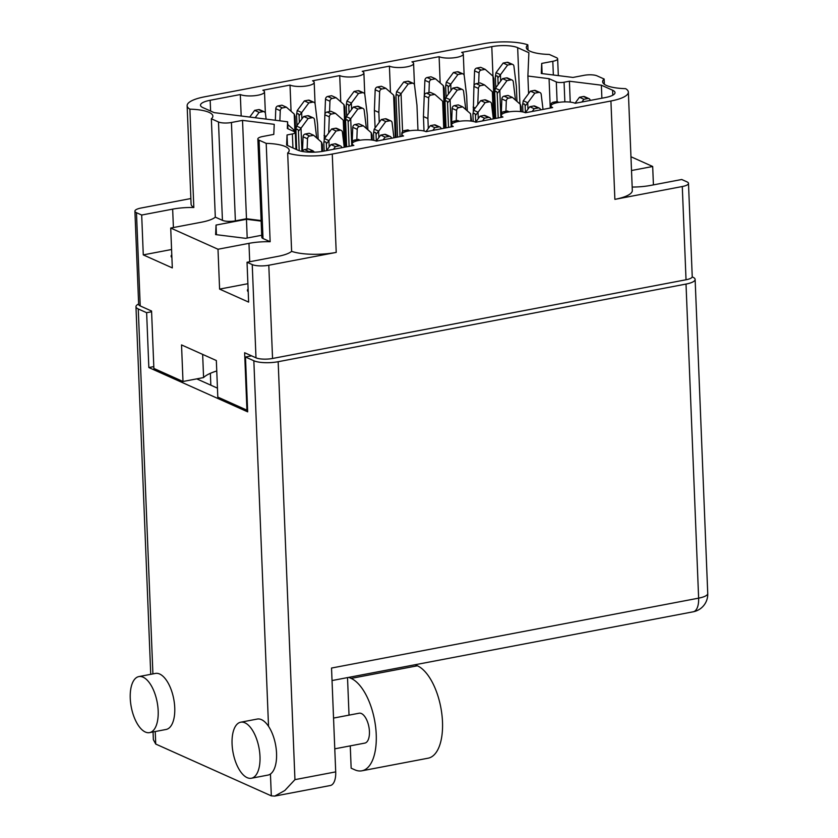 <?xml version="1.0" encoding="UTF-8"?>
<svg xmlns="http://www.w3.org/2000/svg" width="838" height="838" viewBox="0 0 838 838"><rect width="100%" height="100%" fill="white"/><g stroke="black" fill="none" stroke-linecap="round" stroke-linejoin="round"><path stroke-width="1.26" d="M261.121 220.562L246.477 218.739L235.373 220.855A9.511 2.587 177.7 0 1 222.437 220.342L218.488 121.981L211.354 118.787A29.665 8.076 -2.3 0 0 212.862 116.094A29.665 8.076 -2.3 0 0 209.071 112.365A29.665 8.076 -2.3 0 0 189.88 109.16L193.829 207.52A29.665 8.076 -2.3 0 0 172.659 209.133L141.685 215.031L136.468 212.695L140.218 305.933A12.172 3.31 177.7 0 1 138.658 304.404L134.908 211.166A12.172 3.31 -2.3 0 0 136.468 212.695M686.029 279.766L682.289 186.528A12.172 3.31 -2.3 0 0 688.49 183.365L692.23 276.603A12.172 3.31 177.7 0 1 686.029 279.766L272.549 358.475A12.172 3.31 177.7 0 1 255.988 357.826L252.238 264.588L247.032 262.252L248.635 302.109L219.598 289.1L217.995 249.242L248.97 243.345A29.665 8.076 177.7 0 1 270.15 241.721L263.017 238.526A9.511 2.587 177.7 0 1 261.802 237.332L257.853 138.972A9.511 2.587 -2.3 0 0 259.068 140.176L263.017 238.526M252.238 264.588A12.172 3.31 -2.3 0 0 268.799 265.237L336.216 252.406A34.232 9.323 177.7 0 1 291.624 251.348L287.675 152.998A29.665 8.076 177.7 0 0 289.183 150.306A29.665 8.076 177.7 0 0 285.381 146.577A29.665 8.076 177.7 0 0 266.201 143.371L270.15 241.721M190.865 198.543L141.119 208.013A12.172 3.31 -2.3 0 0 134.908 211.166M193.829 207.52A34.232 9.323 177.7 0 1 191.085 204.063L187.136 105.703A34.232 9.323 -2.3 0 0 189.88 109.16M187.136 105.703A34.232 9.323 -2.3 0 1 204.577 96.82L483.233 43.775A34.232 9.323 -2.3 0 1 527.825 44.823L528.045 50.081M218.488 121.981A9.511 2.587 -2.3 0 0 231.424 122.495L235.373 220.855M257.853 138.972A9.511 2.587 -2.3 0 1 262.692 136.51L273.796 134.394L274.225 124.328L242.528 120.379L231.424 122.495M266.201 143.371L259.068 140.176M287.675 152.998A34.232 9.323 -2.3 0 0 332.267 154.045L336.216 252.406M682.289 186.528L614.872 199.36L610.923 101L332.267 154.045M610.923 101A34.232 9.323 -2.3 0 0 628.364 92.117A34.232 9.323 -2.3 0 0 625.619 88.66A29.665 8.076 -2.3 0 1 602.637 81.726A29.665 8.076 -2.3 0 1 604.146 79.034L597.012 75.839A9.511 2.587 -2.3 0 0 584.076 75.326L572.972 77.442L541.275 73.493L541.704 63.426L552.808 61.31A9.511 2.587 -2.3 0 0 557.647 58.849A9.511 2.587 -2.3 0 0 556.432 57.644L549.299 54.449A29.665 8.076 177.7 0 1 526.316 47.515A29.665 8.076 177.7 0 1 527.825 44.823M557.092 101.576L556.306 81.925L549.068 78.678L527.888 76.038L528.883 52.71L517.664 47.672L519.927 103.975M556.306 81.925A5.709 1.55 -2.3 0 0 564.068 82.229L564.854 101.88M612.788 95.197L612.588 90.221L601.37 85.193L569.4 81.213L564.068 82.229M612.588 90.221A19.012 5.175 177.7 0 1 615.019 92.609A19.012 5.175 177.7 0 1 605.329 97.554L575.182 103.284A12.926 3.52 177.7 0 0 560.58 102.152A12.926 3.52 177.7 0 0 550.995 105.955A12.926 3.52 177.7 0 0 552.651 107.578L525.478 112.753A12.926 3.52 177.7 0 0 510.876 111.611A12.926 3.52 177.7 0 0 501.302 115.414A12.926 3.52 177.7 0 0 502.957 117.037L475.785 122.212A12.926 3.52 177.7 0 0 461.183 121.081A12.926 3.52 177.7 0 0 451.598 124.872A12.926 3.52 177.7 0 0 453.253 126.496L426.081 131.671A12.926 3.52 -2.3 0 0 411.479 130.539A12.926 3.52 -2.3 0 0 401.905 134.331A12.926 3.52 -2.3 0 0 403.56 135.966L376.388 141.13A12.926 3.52 -2.3 0 0 361.786 139.998A12.926 3.52 -2.3 0 0 352.201 143.801A12.926 3.52 -2.3 0 0 353.856 145.424L323.709 151.165A19.012 5.175 177.7 0 1 297.836 150.149L286.617 145.11L287.046 134.96L292.378 133.944A5.709 1.55 -2.3 0 0 295.29 132.467A5.709 1.55 -2.3 0 0 294.557 131.755L287.329 128.507L287.612 121.782L214.13 112.627L202.911 107.599A19.012 5.175 177.7 0 1 200.481 105.211A19.012 5.175 177.7 0 1 210.17 100.267L240.317 94.537A12.926 3.52 177.7 0 0 254.92 95.668A12.926 3.52 177.7 0 0 264.504 91.866A12.926 3.52 177.7 0 0 262.849 90.242L290.021 85.067A12.926 3.52 177.7 0 0 304.623 86.209A12.926 3.52 177.7 0 0 314.198 82.407A12.926 3.52 177.7 0 0 312.543 80.783L339.715 75.609A12.926 3.52 -2.3 0 0 354.317 76.74A12.926 3.52 -2.3 0 0 363.901 72.948A12.926 3.52 -2.3 0 0 362.246 71.324L389.408 66.15A12.926 3.52 -2.3 0 0 404.021 67.281A12.926 3.52 -2.3 0 0 413.595 63.489A12.926 3.52 -2.3 0 0 411.94 61.855L439.112 56.691A12.926 3.52 -2.3 0 0 453.714 57.822A12.926 3.52 -2.3 0 0 463.299 54.02A12.926 3.52 -2.3 0 0 461.644 52.396L491.791 46.656A19.012 5.175 177.7 0 1 517.664 47.672M255.988 357.826L244.633 352.735L246.938 410.149L217.807 397.086L216.34 360.529L181.532 344.921L182.998 381.489L153.878 368.437L151.563 311.024L140.218 305.933M141.685 215.031L143.277 254.888L172.314 267.909L170.722 228.051L217.995 249.242M170.722 228.051L201.696 222.154A29.665 8.076 -2.3 0 0 215.303 217.147L222.437 220.342M261.152 221.106L246.456 219.273L216.036 225.066L215.628 234.598L245.628 238.327L261.718 235.269M291.624 251.348A29.665 8.076 177.7 0 1 278.007 256.355L247.032 262.252M630.962 156.748L652.687 166.49L631.517 170.512M604.355 84.282L604.146 79.034M632.177 187.052A29.665 8.076 -2.3 0 0 650.738 185.397L681.723 179.5L686.93 181.836A12.172 3.31 -2.3 0 1 688.49 183.365M653.42 184.884L652.687 166.49M628.364 92.117L632.313 190.477A34.232 9.323 177.7 0 1 614.872 199.36M210.841 385.187L210.369 373.319M202.649 354.39L203.582 377.571A50.395 13.722 177.7 0 1 216.759 370.983M203.582 377.571L182.998 381.489M247.598 410.023L246.938 410.149M287.476 145.498L287.046 134.96M287.895 128.759L287.612 121.782M241.187 116L240.317 94.537M291.069 111.286L290.021 85.067M340.773 101.827L339.715 75.609M390.466 92.369L389.408 66.15M440.16 82.91L439.112 56.691M528.589 93.636L527.888 76.038M550.252 108.039L549.068 78.678M570.238 102.121L569.4 81.213M601.883 98.203L601.37 85.193M542.113 73.597L541.704 63.426M211.354 118.787L215.303 217.147M246.477 218.739L242.528 120.379M216.424 234.692L216.036 225.066M247.2 238.034L246.456 219.273M219.598 289.1L247.891 283.705M248.1 289.005A17.682 4.819 -2.3 0 0 247.419 290.409A17.682 4.819 -2.3 0 0 248.216 291.76M143.277 254.888L171.581 249.504M171.79 254.804A17.682 4.819 -2.3 0 0 171.109 256.208A17.682 4.819 -2.3 0 0 171.905 257.559M255.171 117.739L259.131 112.365L263.038 111.622A2.661 2.242 -65.9 0 1 265.437 113.518L266.117 119.101M249.724 117.058L254.668 110.365L258.565 109.621A2.661 2.242 -65.9 0 1 259.759 109.757L264.221 111.758M231.456 114.785L232.943 114.974M259.131 112.365L254.668 110.365M348.807 677.366L351.132 678.403A47.536 21.966 79.2 0 1 376.231 734.538A47.536 21.966 79.2 0 1 361.859 770.813A47.536 21.966 79.2 0 1 354.799 769.818L351.153 768.184L350.263 745.872M415.061 664.744L417.397 665.791A47.536 21.966 79.2 0 1 442.495 721.927A47.536 21.966 79.2 0 1 428.113 758.191L361.859 770.813M130.257 698.337A28.523 13.178 -100.8 0 0 149.552 732.622A28.523 13.178 -100.8 0 0 158.173 710.854A28.523 13.178 -100.8 0 0 138.888 676.58A28.523 13.178 -100.8 0 0 130.257 698.337M149.552 732.622L166.113 729.458A28.523 13.178 -100.8 0 0 174.744 707.701A28.523 13.178 -100.8 0 0 155.449 673.427L138.888 676.58M232.074 743.976A28.523 13.178 -100.8 0 0 251.369 778.251A28.523 13.178 -100.8 0 0 259.99 756.484A28.523 13.178 -100.8 0 0 240.695 722.209A28.523 13.178 -100.8 0 0 232.074 743.976M251.369 778.251L267.93 775.098A28.523 13.178 -100.8 0 0 270.444 774.019A28.523 13.178 -100.8 0 0 276.55 753.331A28.523 13.178 -100.8 0 0 268.527 726.316A28.523 13.178 -100.8 0 0 257.266 719.056L240.695 722.209M333.534 718.082L359.146 713.211A15.21 7.029 79.2 0 1 369.432 731.49A15.21 7.029 79.2 0 1 364.834 743.096L334.771 748.826M347.519 677.607L349.027 715.139M138.637 303.985A17.87 4.871 -2.3 0 0 135.966 306.698A17.87 4.871 -2.3 0 0 138.26 308.95L146.629 312.7L148.839 367.547L247.671 411.846L245.471 356.998L253.841 360.759A17.87 4.871 -2.3 0 0 278.164 361.712L294.945 779.644L284.794 790.517L274.728 796.1L271.323 795.87L155.732 744.06L153.364 739.703L153.05 731.951M294.945 779.644L335.703 771.882L331.534 668.043L698.63 598.154L686.018 284.072L278.164 361.712M686.018 284.072A17.87 4.871 -2.3 0 0 695.131 279.431A17.87 4.871 -2.3 0 0 692.837 277.179L692.198 276.896M245.471 356.998L251.557 355.846M146.629 312.7L151.594 311.757M196.752 378.87L217.451 388.151M148.839 367.547L153.804 366.604M335.703 771.882A17.87 8.254 79.2 0 1 330.298 785.52L274.728 796.1M581.907 102.006L583.939 99.272L587.836 98.528A2.661 2.242 -65.9 0 1 590.235 100.424M575.057 103.231L579.467 97.26L583.374 96.527A2.661 2.242 -65.9 0 1 584.557 96.653L589.03 98.654M550.786 107.934L550.891 105.054A2.661 2.242 -65.9 0 1 553.111 102.278L557.008 101.545L558.873 102.372M583.939 99.272L579.467 97.26M521.362 111.695L521.163 106.73L520.272 104.279L520.566 111.59M527.971 109.16L527.72 102.865A8.37 7.06 -65.9 0 1 527.783 102.77L534.885 93.154L538.792 92.41A2.661 2.242 -65.9 0 1 541.191 94.306L543.024 109.411M505.922 111.265L506.32 100.948A2.661 2.242 -65.9 0 1 508.53 98.172L512.437 97.428L520.199 104.216A8.37 7.06 -65.9 0 1 520.272 104.279M527.72 102.865L525.133 105.976C524.85 103.734 524.012 103.357 522.619 104.844L523.247 100.864A8.37 7.06 -65.9 0 1 523.321 100.77L530.423 91.153L534.319 90.41A2.661 2.242 -65.9 0 1 535.513 90.535L539.986 92.536M501.271 113.968L501.847 98.947A2.661 2.242 -65.9 0 1 504.067 96.171L507.964 95.427L512.437 97.428M534.885 93.154L530.423 91.153M522.902 111.967L522.619 104.844M525.405 112.638L525.133 105.976M471.658 121.154L470.579 113.748L470.872 121.049M478.268 118.629L478.016 112.323A8.37 7.06 -65.9 0 1 478.089 112.24L485.192 102.613L489.088 101.869A2.661 2.242 -65.9 0 1 491.497 103.765L493.331 118.87M456.218 120.724L456.616 110.407A2.661 2.242 -65.9 0 1 458.836 107.631L462.733 106.887L470.506 113.675A8.37 7.06 -65.9 0 1 470.579 113.748M478.016 112.323L475.439 115.435C475.156 113.193 474.318 112.816 472.925 114.303L473.554 110.323A8.37 7.06 -65.9 0 1 473.617 110.228L480.729 100.612L484.626 99.869A2.661 2.242 -65.9 0 1 485.82 99.994L490.282 102.006M451.577 123.427L452.153 108.406A2.661 2.242 -65.9 0 1 454.364 105.63L458.271 104.886L462.733 106.887M485.192 102.613L480.729 100.612M473.208 121.426L472.925 114.303M475.712 122.097L475.439 115.435M372.271 140.072L372.072 135.117L371.182 132.666L371.475 139.977M378.881 137.547L378.619 131.252A8.37 7.06 -65.9 0 1 378.692 131.157L385.794 121.531L389.701 120.798A2.661 2.242 -65.9 0 1 392.1 122.694L393.933 137.788M356.82 139.653L357.218 129.335A2.661 2.242 -65.9 0 1 359.439 126.548L363.336 125.815L371.108 132.603A8.37 7.06 -65.9 0 1 371.182 132.666M378.619 131.252L376.042 134.352C375.759 132.121 374.921 131.744 373.528 133.232L374.157 129.241A8.37 7.06 -65.9 0 1 374.219 129.157L381.332 119.53L385.229 118.787A2.661 2.242 -65.9 0 1 386.423 118.923L390.885 120.923M352.18 142.355L352.756 127.324A2.661 2.242 -65.9 0 1 354.977 124.548L358.874 123.804L363.336 125.815M385.794 121.531L381.332 119.53M373.811 140.344L373.528 133.232M376.314 141.025L376.042 134.352M322.64 151.353L322.368 144.576L321.478 142.125L321.855 151.479M329.177 147.006L328.925 140.711A8.37 7.06 -65.9 0 1 328.988 140.616L336.101 131L339.998 130.257A2.661 2.242 -65.9 0 1 342.407 132.153L344.24 147.258M307.127 149.112L307.525 138.794A2.661 2.242 -65.9 0 1 309.746 136.018L313.642 135.274L321.404 142.062A8.37 7.06 -65.9 0 1 321.478 142.125M328.925 140.711L326.349 143.811C326.066 141.58 325.217 141.203 323.824 142.69L324.463 138.71A8.37 7.06 -65.9 0 1 324.526 138.616L331.628 129L335.535 128.256A2.661 2.242 -65.9 0 1 336.719 128.382L341.192 130.382M302.497 151.469L303.063 136.793A2.661 2.242 -65.9 0 1 305.273 134.017L309.18 133.273L313.642 135.274M336.101 131L331.628 129M324.159 151.07L323.824 142.69M326.611 150.484L326.349 143.811M532.214 111.464L534.235 108.731L538.143 107.987A2.661 2.242 -65.9 0 1 540.541 109.883M525.363 112.701L529.773 106.73L533.67 105.986A2.661 2.242 -65.9 0 1 534.864 106.112L539.326 108.112M501.082 117.393L501.197 114.523A2.661 2.242 -65.9 0 1 503.418 111.747L507.315 111.004L509.179 111.842M534.235 108.731L529.773 106.73M482.52 120.934L484.542 118.189L488.439 117.446A2.661 2.242 -65.9 0 1 490.848 119.342M475.659 122.159L480.069 116.189L483.976 115.445A2.661 2.242 -65.9 0 1 485.16 115.571L489.633 117.582M451.389 126.852L451.504 123.982A2.661 2.242 -65.9 0 1 453.714 121.206L457.621 120.463L459.486 121.301M484.542 118.189L480.069 116.189M432.817 130.393L434.838 127.648L438.745 126.905A2.661 2.242 -65.9 0 1 441.144 128.801M425.966 131.618L430.376 125.648L434.273 124.904A2.661 2.242 -65.9 0 1 435.467 125.04L439.929 127.041M401.695 136.311L401.8 133.441A2.661 2.242 -65.9 0 1 404.021 130.665L407.917 129.921L409.782 130.759M434.838 127.648L430.376 125.648M383.123 139.852L385.145 137.107L389.041 136.374A2.661 2.242 -65.9 0 1 391.451 138.27M376.272 141.077L380.672 135.107L384.579 134.363A2.661 2.242 -65.9 0 1 385.773 134.499L390.236 136.5M351.991 145.781L352.107 142.9A2.661 2.242 -65.9 0 1 354.317 140.124L358.224 139.38L360.089 140.218M385.145 137.107L380.672 135.107M307.996 152.107A2.661 2.242 -65.9 0 1 309.086 151.594L312.993 150.85L314.501 152.17M333.419 149.311L335.441 146.577L339.348 145.833A2.661 2.242 -65.9 0 1 341.747 147.729M326.506 150.631L330.979 144.576L334.875 143.832A2.661 2.242 -65.9 0 1 336.069 143.958L340.542 145.959M302.57 151.489A2.661 2.242 -65.9 0 1 304.623 149.593L308.52 148.85L312.993 150.85M335.441 146.577L330.979 144.576M296.432 149.51L295.102 116.482L294.211 114.041L294.934 131.954M301.91 118.923L301.659 112.617A8.37 7.06 -65.9 0 1 301.722 112.533L308.834 102.906L312.731 102.163A2.661 2.242 -65.9 0 1 315.14 104.059L317.56 124.087L318.168 139.234M279.871 120.819L280.259 110.7A2.661 2.242 -65.9 0 1 282.479 107.924L286.376 107.18L294.138 113.968A8.37 7.06 -65.9 0 1 294.211 114.041M301.659 112.617L299.082 115.728C298.789 113.486 297.951 113.109 296.558 114.597L297.197 110.616A8.37 7.06 -65.9 0 1 297.26 110.532L304.362 100.906L308.269 100.162A2.661 2.242 -65.9 0 1 309.452 100.288L313.925 102.299M275.346 120.253L275.786 108.699A2.661 2.242 -65.9 0 1 278.007 105.923L281.914 105.179L286.376 107.18M308.834 102.906L304.362 100.906M296.998 125.564L296.558 114.597M299.344 122.39L299.082 115.728M346.398 146.839L344.795 107.023L343.915 104.572L345.612 146.996M351.614 109.453L351.352 103.158A8.37 7.06 -65.9 0 1 351.426 103.064L358.528 93.447L362.425 92.704A2.661 2.242 -65.9 0 1 364.834 94.6L367.264 114.628L367.872 129.775M329.554 111.559L329.952 101.241A2.661 2.242 -65.9 0 1 332.173 98.465L336.069 97.721L343.842 104.509A8.37 7.06 -65.9 0 1 343.915 104.572M351.352 103.158L348.776 106.269C348.493 104.027 347.655 103.65 346.262 105.138L346.89 101.157A8.37 7.06 -65.9 0 1 346.953 101.063L354.065 91.447L357.962 90.703A2.661 2.242 -65.9 0 1 359.156 90.829L363.619 92.829M324.914 114.261L325.49 99.24A2.661 2.242 -65.9 0 1 327.71 96.464L331.607 95.721L336.069 97.721M358.528 93.447L354.065 91.447M346.702 116.105L346.262 105.138M349.048 112.931L348.776 106.269M396.102 137.38L394.499 97.564L393.609 95.113L395.316 137.526M402.575 131.524L401.056 93.699A8.37 7.06 -65.9 0 1 401.119 93.605L408.221 83.989L412.128 83.245A2.661 2.242 -65.9 0 1 414.527 85.141L416.957 105.169L417.973 130.278M379.258 122.338L378.86 112.418L379.656 91.782A2.661 2.242 -65.9 0 1 381.866 89.006L385.773 88.262L393.535 95.05A8.37 7.06 -65.9 0 1 393.609 95.113M401.056 93.699L398.469 96.799C398.186 94.568 397.348 94.191 395.955 95.679L396.584 91.698A8.37 7.06 -65.9 0 1 396.657 91.604L403.759 81.988L407.656 81.244A2.661 2.242 -65.9 0 1 408.85 81.37L413.323 83.371M375.099 127.973L374.387 110.417L375.183 89.781A2.661 2.242 -65.9 0 1 377.404 87.005L381.3 86.262L385.773 88.262M378.86 112.418L374.387 110.417M408.221 83.989L403.759 81.988M397.621 137.086L395.955 95.679M400.072 136.625L398.469 96.799M445.795 127.921L444.192 88.095L443.302 85.654L445.009 128.067M451.001 90.535L450.75 84.24A8.37 7.06 -65.9 0 1 450.813 84.146L457.925 74.519L461.822 73.786A2.661 2.242 -65.9 0 1 464.231 75.682L466.661 95.7L467.269 110.846M428.951 92.641L429.349 82.323A2.661 2.242 -65.9 0 1 431.57 79.537L435.467 78.803L443.239 85.591A8.37 7.06 -65.9 0 1 443.302 85.654M450.75 84.24L448.173 87.341C447.89 85.109 447.052 84.732 445.659 86.209L446.287 82.229A8.37 7.06 -65.9 0 1 446.35 82.145L453.452 72.518L457.359 71.775A2.661 2.242 -65.9 0 1 458.554 71.911L463.016 73.912M424.3 95.343L424.887 80.312A2.661 2.242 -65.9 0 1 427.097 77.536L431.004 76.792L435.467 78.803M457.925 74.519L453.452 72.518M446.099 97.187L445.659 86.209M448.435 94.013L448.173 87.341M301.942 151.364L301.01 128.193A8.37 7.06 -65.9 0 1 301.072 128.109L308.175 118.483L312.082 117.739A2.661 2.242 -65.9 0 1 314.48 119.635L316.701 137.945M293.635 131.336L293.562 129.618A8.37 7.06 -65.9 0 0 293.489 129.544L287.727 124.506M301.01 128.193L298.422 131.304C298.139 129.062 297.301 128.685 295.908 130.173L296.537 126.192A8.37 7.06 -65.9 0 1 296.61 126.098L303.712 116.482L307.609 115.738A2.661 2.242 -65.9 0 1 308.803 115.864L313.276 117.875M280.521 120.892L281.977 121.081M294.452 132.058L293.562 129.618M308.175 118.483L303.712 116.482M296.694 149.625L295.908 130.173M299.208 150.662L298.422 131.304M345.13 147.079L344.146 122.599L343.255 120.148L344.345 147.237M351.792 145.812L350.703 118.734A8.37 7.06 -65.9 0 1 350.766 118.64L357.878 109.024L361.775 108.28A2.661 2.242 -65.9 0 1 364.184 110.176L366.405 128.486M328.685 132.991L329.303 116.817A2.661 2.242 -65.9 0 1 331.523 114.041L335.42 113.298L343.182 120.085A8.37 7.06 -65.9 0 1 343.255 120.148M350.703 118.734L348.126 121.845C347.843 119.604 347.005 119.226 345.602 120.714L346.241 116.733A8.37 7.06 -65.9 0 1 346.304 116.639L353.406 107.023L357.313 106.279A2.661 2.242 -65.9 0 1 358.507 106.405L362.969 108.406M324.212 139.799L324.84 114.816A2.661 2.242 -65.9 0 1 327.05 112.041L330.958 111.297L335.42 113.298M326.16 136.405L324.044 135.452M357.878 109.024L353.406 107.023M346.649 146.797L345.602 120.714M349.111 146.325L348.126 121.845M444.528 128.162L443.543 103.671L442.653 101.23L443.742 128.308M451.19 126.894L450.1 99.816A8.37 7.06 -65.9 0 1 450.163 99.722L457.276 90.095L461.172 89.362A2.661 2.242 -65.9 0 1 463.582 91.258L465.802 109.569M428.302 128.455L427.904 118.535L428.7 97.889A2.661 2.242 -65.9 0 1 430.921 95.113L434.817 94.38L442.579 101.168A8.37 7.06 -65.9 0 1 442.653 101.23M450.1 99.816L447.523 102.917C447.23 100.686 446.392 100.309 444.999 101.786L445.638 97.805A8.37 7.06 -65.9 0 1 445.701 97.721L452.803 88.095L456.71 87.351A2.661 2.242 -65.9 0 1 457.894 87.487L462.367 89.488M424.018 131L423.441 116.534L424.238 95.888A2.661 2.242 -65.9 0 1 426.448 93.112L430.355 92.369L434.817 94.38M427.904 118.535L423.441 116.534M457.276 90.095L452.803 88.095M446.046 127.868L444.999 101.786M448.508 127.407L447.523 102.917M494.221 118.703L493.236 94.212L492.356 91.771L493.435 118.849M500.883 117.435L499.794 90.347A8.37 7.06 -65.9 0 1 499.867 90.263L506.969 80.637L510.866 79.893A2.661 2.242 -65.9 0 1 513.275 81.789L515.496 100.11M477.775 104.603L478.393 88.43A2.661 2.242 -65.9 0 1 480.614 85.654L484.511 84.91L492.283 91.709A8.37 7.06 -65.9 0 1 492.356 91.771M499.794 90.347L497.217 93.458C496.934 91.216 496.096 90.85 494.703 92.327L495.331 88.346A8.37 7.06 -65.9 0 1 495.394 88.262L502.507 78.636L506.403 77.892A2.661 2.242 -65.9 0 1 507.598 78.028L512.06 80.029M473.313 111.412L473.931 86.429A2.661 2.242 -65.9 0 1 476.152 83.653L480.048 82.91L484.511 84.91M475.251 108.018L473.135 107.075M506.969 80.637L502.507 78.636M495.75 118.409L494.703 92.327M498.201 117.938L497.217 93.458M495.488 118.462L493.896 78.636L493.006 76.195L494.703 118.608M500.705 81.077L500.454 74.771A8.37 7.06 -65.9 0 1 500.516 74.687L507.619 65.06L511.526 64.317A2.661 2.242 -65.9 0 1 513.924 66.212L516.355 86.241L516.962 101.388M478.655 83.182L479.053 72.854A2.661 2.242 -65.9 0 1 481.263 70.078L485.171 69.334L492.933 76.132A8.37 7.06 -65.9 0 1 493.006 76.195M500.454 74.771L497.866 77.882C497.583 75.64 496.745 75.273 495.352 76.75L495.981 72.77A8.37 7.06 -65.9 0 1 496.044 72.686L503.156 63.06L507.053 62.316A2.661 2.242 -65.9 0 1 508.247 62.452L512.709 64.453M474.004 85.885L474.58 70.853A2.661 2.242 -65.9 0 1 476.801 68.077L480.698 67.333L485.171 69.334M507.619 65.06L503.156 63.06M495.792 87.718L495.352 76.75M498.139 84.544L497.866 77.882M173.403 227.538L172.659 209.133M249.714 261.739L248.97 243.345M268.799 265.237L272.549 358.475M292.944 147.949L292.378 133.944M210.17 100.267L210.6 111.045M492.974 76.164L491.791 46.656M553.352 75.001L552.808 61.31M263.038 111.622L258.565 109.621M351.132 678.403L417.397 665.791M138.26 308.95L152.914 673.909M155.229 731.532L155.732 744.06M271.323 795.87L270.444 774.019M268.527 726.316L253.841 360.759M695.131 279.431L707.743 593.514A17.87 4.871 177.7 0 1 698.63 598.154A17.87 8.254 79.2 0 1 693.225 611.792L332.037 680.55M555.112 103.179L553.111 102.278M587.836 98.528L583.374 96.527M527.783 102.77L523.321 100.77M508.53 98.172L504.067 96.171M506.32 100.948L501.847 98.947M538.792 92.41L534.319 90.41M478.089 112.24L473.617 110.228M458.836 107.631L454.364 105.63M456.616 110.407L452.153 108.406M489.088 101.869L484.626 99.869M378.692 131.157L374.219 129.157M359.439 126.548L354.977 124.548M357.218 129.335L352.756 127.324M389.701 120.798L385.229 118.787M328.988 140.616L324.526 138.616M309.746 136.018L305.273 134.017M307.525 138.794L303.063 136.793M339.998 130.257L335.535 128.256M505.419 112.638L503.418 111.747M538.143 107.987L533.67 105.986M455.715 122.107L453.714 121.206M488.439 117.446L483.976 115.445M406.021 131.566L404.021 130.665M438.745 126.905L434.273 124.904M356.328 141.025L354.317 140.124M389.041 136.374L384.579 134.363M309.086 151.594L304.623 149.593M339.348 145.833L334.875 143.832M301.722 112.533L297.26 110.532M282.479 107.924L278.007 105.923M280.259 110.7L275.786 108.699M312.731 102.163L308.269 100.162M351.426 103.064L346.953 101.063M332.173 98.465L327.71 96.464M329.952 101.241L325.49 99.24M362.425 92.704L357.962 90.703M401.119 93.605L396.657 91.604M381.866 89.006L377.404 87.005M379.656 91.782L375.183 89.781M412.128 83.245L407.656 81.244M450.813 84.146L446.35 82.145M431.57 79.537L427.097 77.536M429.349 82.323L424.887 80.312M461.822 73.786L457.359 71.775M301.072 128.109L296.61 126.098M312.082 117.739L307.609 115.738M350.766 118.64L346.304 116.639M331.523 114.041L327.05 112.041M329.303 116.817L324.84 114.816M361.775 108.28L357.313 106.279M450.163 99.722L445.701 97.721M430.921 95.113L426.448 93.112M428.7 97.889L424.238 95.888M461.172 89.362L456.71 87.351M499.867 90.263L495.394 88.262M480.614 85.654L476.152 83.653M478.393 88.43L473.931 86.429M510.866 79.893L506.403 77.892M500.516 74.687L496.044 72.686M481.263 70.078L476.801 68.077M479.053 72.854L474.58 70.853M511.526 64.317L507.053 62.316M401.978 136.259L401.905 134.331M352.285 145.718L352.201 143.801M265.363 113.12L264.504 91.866M315.057 103.661L314.198 82.407M364.75 94.202L363.901 72.948M414.454 84.743L413.595 63.489M464.147 75.284L463.299 54.02M551.069 107.882L550.995 105.955M501.375 117.341L501.302 115.414M451.672 126.8L451.598 124.872M558.328 75.619L557.647 58.849M295.971 149.311L295.29 132.467M135.966 306.698L150.735 674.318M693.225 611.792A17.87 17.87 0 0 0 707.743 593.514"/></g></svg>
